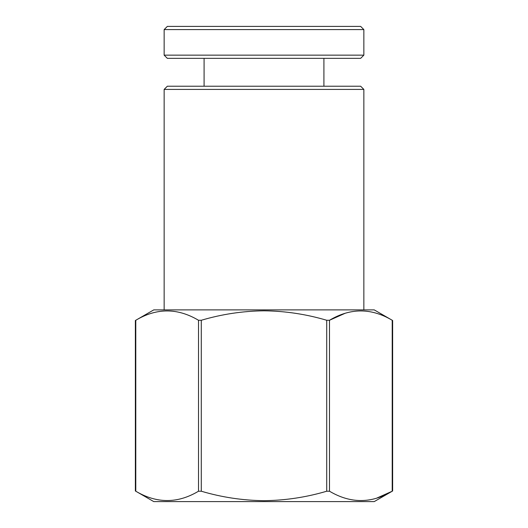 <?xml version="1.0" encoding="UTF-8"?>
<svg xmlns="http://www.w3.org/2000/svg" width="528" height="528" viewBox="0 0 528 528"><rect width="100%" height="100%" fill="white"/><g stroke="black" fill="none" stroke-linecap="round" stroke-linejoin="round"><path stroke-width="0.79" d="M164.149 89.417L167.343 86.222L360.657 86.222L363.851 89.417L164.149 89.417L164.149 309.89M374.233 309.89L153.767 309.89L135.359 320.509L135.359 490.974L153.767 501.6L374.233 501.6L392.641 490.974L392.641 320.509L374.233 309.89M326.72 491.218C306.214 497.29 285.305 500.445 264 500.676C242.636 500.438 221.727 497.284 201.28 491.218L201.28 320.272C221.786 314.2 242.695 311.045 264 310.807C285.364 311.051 306.273 314.206 326.72 320.272L326.72 491.218L329.492 491.218L329.492 320.272L326.72 320.272M344.982 313.355L329.492 320.272C350.328 307.831 371.237 307.831 392.212 320.272L392.212 491.218C371.369 503.653 350.46 503.653 329.492 491.218M376.715 498.128L392.212 491.218M135.788 320.272L135.788 320.272C156.631 307.831 177.54 307.831 198.508 320.272L198.508 491.218C177.672 503.653 156.763 503.653 135.788 491.218L135.788 320.272M201.28 320.272L198.508 320.272M201.28 491.218L198.508 491.218M264 26.4L360.657 26.4L363.851 29.594L164.149 29.594L167.343 26.4L264 26.4M363.851 55.156L360.657 58.351L167.343 58.351L164.149 55.156L363.851 55.156L363.851 29.594M363.851 89.417L363.851 309.89M323.908 86.222L323.908 58.351M164.149 55.156L164.149 29.594M204.092 86.222L204.092 58.351"/></g></svg>
